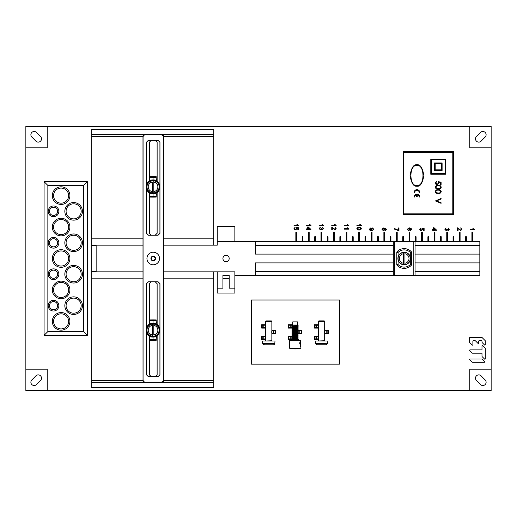 <?xml version="1.0" encoding="UTF-8"?>
<svg xmlns="http://www.w3.org/2000/svg" width="517" height="517" viewBox="0 0 517 517"><rect width="100%" height="100%" fill="white"/><g stroke="black" fill="none" stroke-linecap="round" stroke-linejoin="round"><path stroke-width="0.78" d="M146.757 330.117A6.288 6.288 0 0 1 153.045 323.829A6.288 6.288 0 0 1 159.333 330.117A6.288 6.288 0 0 1 153.045 336.405A6.288 6.288 0 0 1 146.757 330.117A6.288 6.288 0 0 0 153.045 336.405A6.288 6.288 0 0 0 159.333 330.117A6.288 6.288 0 0 0 153.045 323.829A6.288 6.288 0 0 0 146.757 330.117M152.289 324.075L152.289 324.094A6.068 6.068 0 0 0 152.289 336.14A6.088 6.088 0 0 0 159.113 330.117A6.068 6.068 0 0 0 153.801 324.094L153.801 324.075A6.088 6.088 0 0 0 152.289 324.075L152.289 325.367A4.808 4.808 0 0 0 152.289 334.867L152.289 336.14M152.289 334.867L152.289 325.367M153.801 324.075L153.801 334.867A4.808 4.808 0 0 0 153.801 325.367M410.479 258.5A6.288 6.288 0 0 1 404.191 264.788A6.288 6.288 0 0 1 397.903 258.5A6.288 6.288 0 0 1 404.191 252.212A6.288 6.288 0 0 1 410.479 258.5M404.947 264.542L404.947 264.523A6.068 6.068 0 0 0 404.947 252.477L404.947 252.458A6.088 6.088 0 0 0 403.434 252.458L403.434 252.477A6.068 6.068 0 0 0 403.434 264.523L403.434 264.542A6.088 6.088 0 0 0 404.947 264.542L404.947 263.25A4.808 4.808 0 0 0 404.947 253.75L404.947 252.458M404.947 253.75L404.947 263.25M403.434 264.542L403.434 252.458M403.434 252.477L403.434 253.75A4.808 4.808 0 0 0 403.434 263.25M151.384 258.5A1.848 1.848 0 0 1 153.232 256.652A1.848 1.848 0 0 1 155.087 258.5A1.848 1.848 0 0 1 153.232 260.348A1.848 1.848 0 0 1 151.384 258.5M153.258 256.335L155.074 257.382M155.119 257.408L155.119 259.592L153.232 260.678L151.345 259.592L151.345 257.408L153.232 256.322M150.925 258.5A2.307 2.307 0 0 1 153.232 256.193A2.307 2.307 0 0 1 155.539 258.5A2.307 2.307 0 0 1 153.232 260.807A2.307 2.307 0 0 1 150.925 258.5M159.52 258.5A6.288 6.288 0 0 0 153.232 252.212A6.288 6.288 0 0 0 146.944 258.5A6.288 6.288 0 0 0 153.232 264.788A6.288 6.288 0 0 0 159.52 258.5M149.355 194.431L149.904 194.431M156.192 194.431L157.11 194.431M157.11 179.334L156.192 179.334M149.904 179.334L149.355 179.334M149.904 196.447L156.192 196.447L156.192 197.074L153.045 197.132L153.045 193.797C161.931 194.36 161.899 179.315 153.045 179.968C144.159 179.405 144.191 194.45 153.045 193.797L149.904 193.041L149.904 197.074L153.045 197.132M156.192 196.447L156.192 193.041L153.045 193.797L153.045 193.171C144.909 193.455 144.902 180.2 153.045 180.595C161.181 180.31 161.188 193.565 153.045 193.171M156.192 177.318L156.192 180.724L153.045 179.968L153.045 177.26L156.192 177.318L156.192 176.691L153.045 176.633L153.045 177.26L149.904 177.318L149.904 180.724L153.045 179.968L153.045 180.595M149.904 177.318L149.904 176.691L153.045 176.633M149.904 339.682L156.192 339.682L156.192 340.309L153.045 340.367L153.045 337.032C161.931 337.595 161.899 322.55 153.045 323.203C144.159 322.64 144.191 337.685 153.045 337.032L149.904 336.276L149.904 340.309L153.045 340.367M156.192 339.682L156.192 336.276L153.045 337.032L153.045 336.405C144.909 336.69 144.902 323.435 153.045 323.829C161.181 323.545 161.188 336.8 153.045 336.405M156.192 320.553L156.192 323.959L153.045 323.203L153.045 320.495L156.192 320.553L156.192 319.926L153.045 319.868L153.045 320.495L149.904 320.553L149.904 323.959L153.045 323.203L153.045 323.829M149.904 320.553L149.904 319.926L153.045 319.868M149.355 337.666L149.904 337.666M156.192 337.666L157.11 337.666M157.11 322.569L156.192 322.569M149.904 322.569L149.355 322.569M146.757 186.883A6.288 6.288 0 0 0 153.045 193.171A6.288 6.288 0 0 0 159.333 186.883A6.288 6.288 0 0 0 153.045 180.595A6.288 6.288 0 0 0 146.757 186.883A6.288 6.288 0 0 1 153.045 180.595A6.288 6.288 0 0 1 159.333 186.883A6.288 6.288 0 0 1 153.045 193.171A6.288 6.288 0 0 1 146.757 186.883M146.557 184.485L146.557 142.227L148.444 140.34L151.222 140.34L149.335 142.227L149.335 181.047L149.355 142.246L151.242 140.359L155.223 140.359L157.11 142.246L157.11 181.286M157.11 192.479L157.11 233.277L155.223 235.164L151.242 235.164L149.355 233.277L149.355 192.731M159.915 187.716L159.915 233.296L158.028 235.183L155.249 235.183L157.136 233.296L157.136 192.46M157.136 181.305L157.136 142.227L155.249 140.34L158.028 140.34L159.915 142.227L159.915 186.049M157.11 335.714L157.11 374.754L155.223 376.641L151.242 376.641L149.355 374.754L149.355 335.966L149.335 374.773L151.222 376.66L148.444 376.66L146.557 374.773L146.557 332.515M149.355 324.269L149.355 283.723L151.242 281.836L155.223 281.836L157.11 283.723L157.11 324.521M143.067 134.627L143.067 382.373M163.404 134.627L163.482 137.27C163.359 135.719 162.519 134.885 160.968 134.756L145.497 134.756C143.952 134.885 143.112 135.719 142.983 137.27L143.028 379.685C143.157 381.236 143.991 382.076 145.542 382.199L160.929 382.199C162.474 382.076 163.314 381.236 163.443 379.685L163.443 137.315C163.314 135.764 162.474 134.924 160.929 134.801L145.542 134.801C143.991 134.924 143.157 135.764 143.028 137.315M163.404 382.373L163.443 137.315M143.028 379.685L142.983 379.73C143.112 381.281 143.952 382.115 145.497 382.244L160.968 382.244C162.519 382.115 163.359 381.281 163.482 379.73L163.443 379.685M146.505 184.627L146.505 142.175L148.392 140.288L158.079 140.288L159.96 142.175L159.96 233.348L158.079 235.235L148.392 235.235L146.505 233.348L146.505 189.138M146.505 327.862L146.505 283.652L148.392 281.765L158.079 281.765L159.96 283.652L159.96 374.825L158.079 376.712L148.392 376.712L146.505 374.825L146.505 332.373M149.335 192.718L149.335 233.296L151.222 235.183L148.444 235.183L146.557 233.296L146.557 189.28M159.915 330.951L159.915 374.773L158.028 376.66L155.249 376.66L157.136 374.773L157.136 335.695M146.557 327.72L146.557 283.704L148.444 281.817L151.222 281.817L149.335 283.704L149.335 324.282M157.136 324.54L157.136 283.704L155.249 281.817L158.028 281.817L159.915 283.704L159.915 329.284M153.801 192.925L153.801 192.906A6.068 6.068 0 0 0 153.801 180.86A6.088 6.088 0 0 0 146.977 186.883A6.068 6.068 0 0 0 152.289 192.906L152.289 192.925A6.088 6.088 0 0 0 153.801 192.925L153.801 191.633A4.808 4.808 0 0 0 153.801 182.133L153.801 180.86M153.801 182.133L153.801 191.633M152.289 192.925L152.289 182.133A4.808 4.808 0 0 0 152.289 191.633M315.247 340.994L327.823 340.994L327.623 343.256L315.519 343.508L315.247 340.994M327.558 343.508L326.292 344.768L316.779 344.768L315.486 343.256M326.292 344.768L316.792 344.768L315.519 343.508M324.676 321.374L324.178 320.87L318.892 320.87L318.388 321.374L324.676 321.374L324.676 330.906M394.568 241.84L393.314 241.84L393.314 275.16L394.568 275.16L394.568 241.84L415.067 241.84L415.067 275.16L394.568 275.16M411.177 251.527L410.291 252.419L411.545 252.419L411.545 264.581L411.545 252.419A1.26 1.26 0 0 0 411.177 251.527A9.875 9.875 0 0 0 397.198 251.527A1.26 1.26 0 0 0 396.83 252.419L396.83 264.581A1.26 1.26 0 0 0 397.198 265.473A9.875 9.875 0 0 0 411.177 265.473A1.26 1.26 0 0 0 411.545 264.581L410.291 264.581L411.177 265.473M300.118 348.206A22.625 21.21 90 0 1 294.864 348.91A22.625 21.21 90 0 1 292.958 348.82A22.638 22.638 0 0 1 289.468 348.206L300.118 348.206L300.118 347.036L300.648 347.036L300.118 347.036M289.468 348.206L289.468 340.748L300.784 340.748L300.648 347.036M300.429 341.692C299.498 342.739 299.498 343.786 300.429 344.839L300.429 341.692M291.982 340.748L291.982 339.495L298.27 339.495L298.27 340.748M295.123 348.91A22.625 21.21 -90 0 0 295.388 348.91A22.625 21.21 -90 0 0 297.294 348.82A22.625 21.21 -90 0 0 300.648 348.206M292.292 339.495L298.257 338.932L297.624 338.538L291.995 339.404M293.94 338.603L291.995 338.402L298.257 337.924L297.624 337.53L291.995 338.402M293.94 337.601L291.995 337.394L298.257 336.922L297.624 336.522L291.995 337.394M293.94 336.593L291.995 336.386L298.257 335.914L296.312 335.707M293.94 335.585L291.995 335.384L298.257 334.906L296.312 334.706M293.94 334.583L291.995 334.376L298.257 333.904L296.312 333.698M293.94 333.575L291.995 333.368L298.18 332.922M298.18 332.845L296.312 332.689M293.94 332.567L291.995 332.366L298.18 331.914M298.18 331.836L296.312 331.688M293.94 331.559L291.995 331.358L298.18 330.906M298.115 330.815L296.312 330.68M293.94 330.557L291.995 330.35L298.257 329.878L296.312 329.672M293.94 329.549L291.995 329.348L298.257 328.87L296.312 328.67M292.609 328.999L291.995 328.34L298.257 327.868L296.312 327.662M293.94 327.539L291.995 327.332L298.257 326.86L296.312 326.654M291.995 327.332L292.628 326.964L291.995 326.33L298.257 325.852L296.312 325.652M292.609 325.128L292.176 325.393L292.609 325.658M293.507 325.839L297.482 326.259L292.771 326.763M296.745 327.351L292.771 327.041L297.482 326.259M293.507 326.847L297.482 327.267L292.771 327.765M296.745 328.353L292.771 328.049L297.482 327.267M292.609 327.991L291.995 327.364M293.507 327.849L297.482 328.269L292.771 328.773M298.257 327.868L297.482 328.269M293.507 328.857L297.482 329.277L292.771 329.781M298.257 328.87L297.482 329.277M297.643 329.219L292.771 330.059L291.995 329.374L292.628 328.98M293.507 329.865L297.482 330.285L292.771 330.783M298.257 329.878L297.482 330.285M296.002 331.319L292.771 331.067L291.995 330.382M293.507 330.867L296.312 331.061M298.257 330.886L292.771 331.791M296.745 332.379L292.771 332.069L291.995 331.384M296.745 333.387L292.771 333.077L297.643 332.25L292.771 332.799M291.995 332.392L292.628 332.761L291.995 333.368M293.507 332.883L296.312 333.071M296.745 334.389L292.771 334.085L297.643 333.252L292.771 333.808M291.995 333.4L292.628 333.769L291.995 334.376M293.507 333.885L296.002 334.053M297.643 334.253L292.771 334.809M291.995 334.409L292.628 334.77L291.995 335.384M293.507 334.893L296.312 335.081M296.745 336.405L292.771 336.095L297.643 335.255L292.771 335.817M292.771 336.095L291.995 335.41M293.507 335.901L297.482 336.321L292.771 336.826M298.257 335.914L297.482 336.321M292.609 337.045L291.995 336.418M293.507 336.903L297.482 337.323L292.771 337.827M298.257 336.922L297.482 337.323M292.609 338.053L291.995 337.427M293.507 337.911L297.482 338.331L292.771 338.835M298.257 337.924L297.482 338.331M292.609 339.055L291.995 338.428M293.507 338.919L297.482 339.339L295.743 339.495M292.771 339.113L296.745 339.423M296.745 338.415L292.771 338.112M296.745 337.407L296.002 337.355M293.94 337.22L292.771 337.103M292.609 336.037L291.995 336.386M297.643 335.539L298.257 335.882M296.002 335.339L292.609 335.035M292.771 335.094L297.624 334.512L298.257 334.88M297.643 333.523L298.257 333.872M297.643 332.521L298.257 332.864M292.609 332.017L291.995 332.366M292.771 332.069L297.624 331.494L298.257 331.862M292.609 331.009L291.995 331.358M292.771 331.067L297.624 330.486L298.257 330.854M296.002 330.311L293.94 330.176M292.609 330.001L291.995 330.35M296.745 329.361L296.002 329.303M293.94 329.167L292.771 329.051L297.624 328.476L298.257 328.844M297.643 327.487L298.257 327.836M297.643 326.479L298.257 326.828M296.745 326.343L292.628 325.962L291.995 326.33M292.771 326.033L297.624 325.458L298.257 325.826L297.624 326.221M292.609 325.981L292.609 325.031L297.643 325.031L297.643 325.477M292.738 325.031L292.738 321.884L297.514 321.884L297.514 325.031M262.429 341.013L275.005 341.013L274.786 343.527L262.649 343.527L262.429 341.013M262.72 343.527L263.941 344.787L262.649 343.527M273.079 344.787L263.941 344.787M263.108 343.275L262.694 343.275M273.493 344.787L264.355 344.787L263.127 343.527M271.858 321.393L271.36 320.895L266.074 320.895L265.57 321.393L271.858 321.393L271.858 330.906M471.911 232.469A0.375 0.375 0 0 1 472.286 232.094A0.375 0.375 0 0 1 472.661 232.469L472.661 240.515A0.375 0.375 0 0 1 472.286 240.896A0.375 0.375 0 0 1 471.911 240.515L471.911 232.469L472.661 232.469M25.85 369.164L47.228 369.164L47.228 390.542L25.85 390.542L25.85 126.458L47.228 126.458L47.228 147.836L25.85 147.836M47.228 126.458L491.15 126.458L491.15 147.836L469.772 147.836L469.772 126.458M491.15 147.836L491.15 390.542L469.772 390.542L469.772 369.164L491.15 369.164M469.772 390.542L47.228 390.542M302.135 236.87L302.135 240.515A0.375 0.375 0 0 0 302.516 240.896A0.375 0.375 0 0 0 302.891 240.515L302.891 236.87A0.375 0.375 0 0 0 302.516 236.495A0.375 0.375 0 0 0 302.135 236.87L302.891 236.87M314.711 236.87L314.711 240.515A0.375 0.375 0 0 0 315.092 240.896A0.375 0.375 0 0 0 315.467 240.515L315.467 236.87A0.375 0.375 0 0 0 315.092 236.495A0.375 0.375 0 0 0 314.711 236.87L315.467 236.87M327.287 236.87L327.287 240.515A0.375 0.375 0 0 0 327.668 240.896A0.375 0.375 0 0 0 328.043 240.515L328.043 236.87A0.375 0.375 0 0 0 327.668 236.495A0.375 0.375 0 0 0 327.287 236.87L328.043 236.87M339.863 236.87L339.863 240.515A0.375 0.375 0 0 0 340.244 240.896A0.375 0.375 0 0 0 340.619 240.515L340.619 236.87A0.375 0.375 0 0 0 340.244 236.495A0.375 0.375 0 0 0 339.863 236.87L340.619 236.87M352.439 236.87L352.439 240.515A0.375 0.375 0 0 0 352.82 240.896A0.375 0.375 0 0 0 353.195 240.515L353.195 236.87A0.375 0.375 0 0 0 352.82 236.495A0.375 0.375 0 0 0 352.439 236.87L353.195 236.87M365.015 236.87L365.015 240.515A0.375 0.375 0 0 0 365.396 240.896A0.375 0.375 0 0 0 365.771 240.515L365.771 236.87A0.375 0.375 0 0 0 365.396 236.495A0.375 0.375 0 0 0 365.015 236.87L365.771 236.87M377.591 236.87L377.591 240.515A0.375 0.375 0 0 0 377.966 240.896A0.375 0.375 0 0 0 378.347 240.515L378.347 236.87A0.375 0.375 0 0 0 377.966 236.495A0.375 0.375 0 0 0 377.591 236.87L378.347 236.87M390.167 236.87L390.167 240.515A0.375 0.375 0 0 0 390.542 240.896A0.375 0.375 0 0 0 390.923 240.515L390.923 236.87A0.375 0.375 0 0 0 390.542 236.495A0.375 0.375 0 0 0 390.167 236.87L390.923 236.87M402.743 236.87L402.743 240.515A0.375 0.375 0 0 0 403.118 240.896A0.375 0.375 0 0 0 403.499 240.515L403.499 236.87A0.375 0.375 0 0 0 403.118 236.495A0.375 0.375 0 0 0 402.743 236.87L403.499 236.87M415.319 236.87L415.319 240.515A0.375 0.375 0 0 0 415.694 240.896A0.375 0.375 0 0 0 416.075 240.515L416.075 236.87A0.375 0.375 0 0 0 415.694 236.495A0.375 0.375 0 0 0 415.319 236.87L416.075 236.87M427.895 236.87L427.895 240.515A0.375 0.375 0 0 0 428.27 240.896A0.375 0.375 0 0 0 428.651 240.515L428.651 236.87A0.375 0.375 0 0 0 428.27 236.495A0.375 0.375 0 0 0 427.895 236.87L428.651 236.87M440.471 236.87L440.471 240.515A0.375 0.375 0 0 0 440.846 240.896A0.375 0.375 0 0 0 441.227 240.515L441.227 236.87A0.375 0.375 0 0 0 440.846 236.495A0.375 0.375 0 0 0 440.471 236.87L441.227 236.87M453.047 236.87L453.047 240.515A0.375 0.375 0 0 0 453.422 240.896A0.375 0.375 0 0 0 453.803 240.515L453.803 236.87A0.375 0.375 0 0 0 453.422 236.495A0.375 0.375 0 0 0 453.047 236.87L453.803 236.87M465.623 236.87L465.623 240.515A0.375 0.375 0 0 0 465.998 240.896A0.375 0.375 0 0 0 466.373 240.515L466.373 236.87A0.375 0.375 0 0 0 465.998 236.495A0.375 0.375 0 0 0 465.623 236.87L466.373 236.87M296.603 240.515A0.375 0.375 0 0 1 296.228 240.896A0.375 0.375 0 0 1 295.847 240.515L295.847 232.469A0.375 0.375 0 0 1 296.228 232.094A0.375 0.375 0 0 1 296.603 232.469L296.603 240.515L295.847 240.515M309.179 240.515A0.375 0.375 0 0 1 308.804 240.896A0.375 0.375 0 0 1 308.423 240.515L308.423 232.469A0.375 0.375 0 0 1 308.804 232.094A0.375 0.375 0 0 1 309.179 232.469L309.179 240.515L308.423 240.515M321.755 240.515A0.375 0.375 0 0 1 321.38 240.896A0.375 0.375 0 0 1 320.999 240.515L320.999 232.469A0.375 0.375 0 0 1 321.38 232.094A0.375 0.375 0 0 1 321.755 232.469L321.755 240.515L320.999 240.515M334.331 240.515A0.375 0.375 0 0 1 333.956 240.896A0.375 0.375 0 0 1 333.575 240.515L333.575 232.469A0.375 0.375 0 0 1 333.956 232.094A0.375 0.375 0 0 1 334.331 232.469L334.331 240.515L333.575 240.515M346.907 240.515A0.375 0.375 0 0 1 346.532 240.896A0.375 0.375 0 0 1 346.151 240.515L346.151 232.469A0.375 0.375 0 0 1 346.532 232.094A0.375 0.375 0 0 1 346.907 232.469L346.907 240.515L346.151 240.515M359.483 240.515A0.375 0.375 0 0 1 359.108 240.896A0.375 0.375 0 0 1 358.727 240.515L358.727 232.469A0.375 0.375 0 0 1 359.108 232.094A0.375 0.375 0 0 1 359.483 232.469L359.483 240.515L358.727 240.515M372.059 240.515A0.375 0.375 0 0 1 371.684 240.896A0.375 0.375 0 0 1 371.303 240.515L371.303 232.469A0.375 0.375 0 0 1 371.684 232.094A0.375 0.375 0 0 1 372.059 232.469L372.059 240.515L371.303 240.515M384.635 240.515A0.375 0.375 0 0 1 384.254 240.896A0.375 0.375 0 0 1 383.879 240.515L383.879 232.469A0.375 0.375 0 0 1 384.254 232.094A0.375 0.375 0 0 1 384.635 232.469L384.635 240.515L383.879 240.515M397.211 240.515A0.375 0.375 0 0 1 396.83 240.896A0.375 0.375 0 0 1 396.455 240.515L396.455 232.469A0.375 0.375 0 0 1 396.83 232.094A0.375 0.375 0 0 1 397.211 232.469L397.211 240.515L396.455 240.515M409.787 240.515A0.375 0.375 0 0 1 409.406 240.896A0.375 0.375 0 0 1 409.031 240.515L409.031 232.469A0.375 0.375 0 0 1 409.406 232.094A0.375 0.375 0 0 1 409.787 232.469L409.787 240.515L409.031 240.515M422.363 240.515A0.375 0.375 0 0 1 421.982 240.896A0.375 0.375 0 0 1 421.607 240.515L421.607 232.469A0.375 0.375 0 0 1 421.982 232.094A0.375 0.375 0 0 1 422.363 232.469L422.363 240.515L421.607 240.515M434.939 240.515A0.375 0.375 0 0 1 434.558 240.896A0.375 0.375 0 0 1 434.183 240.515L434.183 232.469A0.375 0.375 0 0 1 434.558 232.094A0.375 0.375 0 0 1 434.939 232.469L434.939 240.515L434.183 240.515M447.515 240.515A0.375 0.375 0 0 1 447.134 240.896A0.375 0.375 0 0 1 446.759 240.515L446.759 232.469A0.375 0.375 0 0 1 447.134 232.094A0.375 0.375 0 0 1 447.515 232.469L447.515 240.515L446.759 240.515M460.091 240.515A0.375 0.375 0 0 1 459.71 240.896A0.375 0.375 0 0 1 459.335 240.515L459.335 232.469A0.375 0.375 0 0 1 459.71 232.094A0.375 0.375 0 0 1 460.091 232.469L460.091 240.515L459.335 240.515M217.25 271.832L217.25 293.081L234.86 293.081L234.86 271.832L213.728 271.832L213.728 387.653L91.748 387.653L91.748 129.347L213.728 129.347L213.728 245.168L217.25 245.168L217.25 226.556L234.86 226.556L234.86 241.523L479.834 241.523L479.834 275.477L234.86 275.477M251.456 364.136L251.456 300.002L339.488 300.002L339.488 364.136L251.456 364.136M44.081 335.339L44.081 181.661L87.347 181.661L87.347 335.339L44.081 335.339L47.855 331.565L47.855 185.435L83.573 185.435L83.573 331.565L47.855 331.565M472.519 362.294L484.306 362.294A0.414 0.414 0 0 0 484.597 361.583L482.115 359.102A0.414 0.414 0 0 0 481.825 358.979L470.031 358.979A0.414 0.414 0 0 0 469.74 359.683L472.221 362.171A0.414 0.414 0 0 0 472.519 362.294M470.031 349.873A0.414 0.414 0 0 0 469.74 350.578L472.221 353.059A0.414 0.414 0 0 0 472.519 353.182L481.579 353.182A0.414 0.414 0 0 1 481.993 353.596L481.993 356.323A0.414 0.414 0 0 0 482.115 356.614L484.597 359.102A0.414 0.414 0 0 0 485.308 358.811L485.308 348.387A0.414 0.414 0 0 0 485.185 348.096L482.704 345.608A0.414 0.414 0 0 0 481.993 345.905L481.993 349.46A0.414 0.414 0 0 1 481.579 349.873L470.031 349.873M481.993 342.248A0.414 0.414 0 0 0 482.115 342.538A0.414 0.414 0 0 1 481.993 342.248L481.993 341.175A0.414 0.414 0 0 0 481.579 340.761L479.097 340.761A0.414 0.414 0 0 0 478.684 341.175L478.684 343.075A0.414 0.414 0 0 1 477.973 343.366L475.491 340.884A0.414 0.414 0 0 0 475.201 340.761L473.301 340.761A0.414 0.414 0 0 0 472.887 341.175L472.887 344.729L472.887 341.175M482.115 342.538L484.597 345.026A0.414 0.414 0 0 0 485.308 344.729L485.308 340.936A0.414 0.414 0 0 0 485.185 340.645L482.115 337.575A0.414 0.414 0 0 0 481.825 337.452L469.985 337.452A0.414 0.414 0 0 0 469.572 337.866L469.572 342.248A0.414 0.414 0 0 0 469.694 342.538L472.176 345.026A0.414 0.414 0 0 0 472.887 344.729M40.552 380.467L36.461 384.558A3.27 3.27 0 0 1 31.841 384.558A3.27 3.27 0 0 1 31.841 379.93L35.931 375.84A3.27 3.27 0 0 1 41.509 378.153A3.27 3.27 0 0 1 40.552 380.467M35.931 141.16L31.841 137.07A3.27 3.27 0 0 1 32.901 131.732A3.27 3.27 0 0 1 36.461 132.442L40.552 136.533A3.27 3.27 0 0 1 40.552 141.16A3.27 3.27 0 0 1 35.931 141.16M476.448 136.533L480.539 132.442A3.27 3.27 0 0 1 486.122 134.756A3.27 3.27 0 0 1 485.159 137.07L481.068 141.16A3.27 3.27 0 0 1 476.448 141.16A3.27 3.27 0 0 1 476.448 136.533M481.068 375.84L485.159 379.93A3.27 3.27 0 0 1 485.159 384.558A3.27 3.27 0 0 1 480.539 384.558L476.448 380.467A3.27 3.27 0 0 1 477.508 375.135A3.27 3.27 0 0 1 481.068 375.84M91.748 245.168L142.983 245.168M163.482 245.168L213.728 245.168M91.748 271.832L142.983 271.832M163.482 271.832L213.728 271.832M91.748 278.812L142.983 278.812M163.482 278.812L213.728 278.812M213.728 382.373L91.748 382.373M91.748 380.486L142.983 380.486M163.482 380.486L213.728 380.486M217.25 241.523L234.86 241.523M229.199 258.5A3.141 3.141 0 0 1 226.052 261.641A3.141 3.141 0 0 1 222.911 258.5A3.141 3.141 0 0 1 226.052 255.359A3.141 3.141 0 0 1 229.199 258.5M234.86 288.176L229.199 288.176L229.199 275.477L222.911 275.477L229.199 275.477L229.199 278.372L222.911 278.372L222.911 275.477L222.911 288.176L217.25 288.176M393.314 271.703L255.359 271.703L255.359 262.901L393.314 262.901M479.834 262.901L415.067 262.901M393.314 245.297L255.359 245.297L255.359 254.099L393.314 254.099M415.067 254.099L479.834 254.099M479.834 245.297L415.067 245.297M255.359 245.297L255.359 241.523M479.834 271.703L415.067 271.703M255.359 275.477L255.359 271.703M91.748 238.188L142.983 238.188M163.482 238.188L213.728 238.188M213.728 136.514L163.482 136.514M142.983 136.514L91.748 136.514M91.748 134.627L213.728 134.627M57.607 242.783A4.084 4.084 0 0 1 53.516 246.868A4.084 4.084 0 0 1 49.432 242.783A4.084 4.084 0 0 1 53.516 238.692A4.084 4.084 0 0 1 57.607 242.783M48.171 242.783A5.344 5.344 0 0 1 53.516 237.439A5.344 5.344 0 0 1 58.86 242.783A5.344 5.344 0 0 1 53.516 248.128A5.344 5.344 0 0 1 48.171 242.783M69.905 321.38A8.802 8.802 0 0 1 61.103 330.182A8.802 8.802 0 0 1 52.301 321.38A8.802 8.802 0 0 1 61.103 312.578A8.802 8.802 0 0 1 69.905 321.38M82.442 305.657A8.802 8.802 0 0 1 73.64 314.459A8.802 8.802 0 0 1 64.832 305.657A8.802 8.802 0 0 1 73.64 296.855A8.802 8.802 0 0 1 82.442 305.657M69.905 289.94A8.802 8.802 0 0 1 61.103 298.742A8.802 8.802 0 0 1 52.301 289.94A8.802 8.802 0 0 1 61.103 281.138A8.802 8.802 0 0 1 69.905 289.94M82.442 274.217A8.802 8.802 0 0 1 73.64 283.025A8.802 8.802 0 0 1 64.832 274.217A8.802 8.802 0 0 1 73.64 265.415A8.802 8.802 0 0 1 82.442 274.217M69.905 258.5A8.802 8.802 0 0 1 61.103 267.302A8.802 8.802 0 0 1 52.301 258.5A8.802 8.802 0 0 1 61.103 249.698A8.802 8.802 0 0 1 69.905 258.5M82.442 242.783A8.802 8.802 0 0 1 73.64 251.585A8.802 8.802 0 0 1 64.832 242.783A8.802 8.802 0 0 1 73.64 233.975A8.802 8.802 0 0 1 82.442 242.783M82.442 211.343A8.802 8.802 0 0 1 73.64 220.145A8.802 8.802 0 0 1 64.832 211.343A8.802 8.802 0 0 1 73.64 202.541A8.802 8.802 0 0 1 82.442 211.343M69.905 227.06A8.802 8.802 0 0 1 61.103 235.862A8.802 8.802 0 0 1 52.301 227.06A8.802 8.802 0 0 1 61.103 218.258A8.802 8.802 0 0 1 69.905 227.06M69.905 195.62A8.802 8.802 0 0 1 61.103 204.422A8.802 8.802 0 0 1 52.301 195.62A8.802 8.802 0 0 1 61.103 186.818A8.802 8.802 0 0 1 69.905 195.62M58.86 305.657A5.344 5.344 0 0 1 53.516 311.001A5.344 5.344 0 0 1 48.171 305.657A5.344 5.344 0 0 1 53.516 300.312A5.344 5.344 0 0 1 58.86 305.657M58.86 274.217A5.344 5.344 0 0 1 53.516 279.561A5.344 5.344 0 0 1 48.171 274.217A5.344 5.344 0 0 1 53.516 268.872A5.344 5.344 0 0 1 58.86 274.217M58.86 211.343A5.344 5.344 0 0 1 53.516 216.688A5.344 5.344 0 0 1 48.171 211.343A5.344 5.344 0 0 1 53.516 205.999A5.344 5.344 0 0 1 58.86 211.343M83.573 331.565L87.347 335.339M83.573 185.435L87.347 181.661M47.855 185.435L44.081 181.661M68.651 321.38A7.548 7.548 0 0 1 61.103 328.922A7.548 7.548 0 0 1 53.561 321.38A7.548 7.548 0 0 1 61.103 313.832A7.548 7.548 0 0 1 68.651 321.38M81.182 305.657A7.548 7.548 0 0 1 73.64 313.205A7.548 7.548 0 0 1 66.092 305.657A7.548 7.548 0 0 1 73.64 298.115A7.548 7.548 0 0 1 81.182 305.657M68.651 289.94A7.548 7.548 0 0 1 61.103 297.482A7.548 7.548 0 0 1 53.561 289.94A7.548 7.548 0 0 1 61.103 282.392A7.548 7.548 0 0 1 68.651 289.94M81.182 274.217A7.548 7.548 0 0 1 73.64 281.765A7.548 7.548 0 0 1 66.092 274.217A7.548 7.548 0 0 1 73.64 266.675A7.548 7.548 0 0 1 81.182 274.217M68.651 258.5A7.548 7.548 0 0 1 61.103 266.048A7.548 7.548 0 0 1 53.561 258.5A7.548 7.548 0 0 1 61.103 250.952A7.548 7.548 0 0 1 68.651 258.5M81.182 242.783A7.548 7.548 0 0 1 73.64 250.325A7.548 7.548 0 0 1 66.092 242.783A7.548 7.548 0 0 1 73.64 235.235A7.548 7.548 0 0 1 81.182 242.783M81.182 211.343A7.548 7.548 0 0 1 73.64 218.885A7.548 7.548 0 0 1 66.092 211.343A7.548 7.548 0 0 1 73.64 203.795A7.548 7.548 0 0 1 81.182 211.343M68.651 227.06A7.548 7.548 0 0 1 61.103 234.608A7.548 7.548 0 0 1 53.561 227.06A7.548 7.548 0 0 1 61.103 219.518A7.548 7.548 0 0 1 68.651 227.06M68.651 195.62A7.548 7.548 0 0 1 61.103 203.168A7.548 7.548 0 0 1 53.561 195.62A7.548 7.548 0 0 1 61.103 188.078A7.548 7.548 0 0 1 68.651 195.62M57.607 305.657A4.084 4.084 0 0 1 53.516 309.748A4.084 4.084 0 0 1 49.432 305.657A4.084 4.084 0 0 1 53.516 301.573A4.084 4.084 0 0 1 57.607 305.657M57.607 274.217A4.084 4.084 0 0 1 53.516 278.308A4.084 4.084 0 0 1 49.432 274.217A4.084 4.084 0 0 1 53.516 270.132A4.084 4.084 0 0 1 57.607 274.217M57.607 211.343A4.084 4.084 0 0 1 53.516 215.427A4.084 4.084 0 0 1 49.432 211.343A4.084 4.084 0 0 1 53.516 207.252A4.084 4.084 0 0 1 57.607 211.343M271.858 330.369L275.535 330.369L275.535 333.762L271.858 333.762M265.57 328.108L261.686 328.108L261.686 324.708L265.57 324.708M265.57 339.423L261.686 339.423L261.686 336.031L265.57 336.031M297.669 330.77L297.669 330.369L301.941 330.369L301.941 333.762L297.669 333.762L297.669 333.239M297.669 332.78L297.669 332.231M297.669 331.778L297.669 331.229M324.676 330.369L328.353 330.369L328.353 333.762L324.676 333.762M296.144 325.658L296.144 326.02M296.144 326.666L296.144 327.022M296.144 327.675L296.144 328.03M293.236 328.108L288.098 328.108L288.098 324.708L292.738 324.708M296.144 336.729L296.144 337.084M296.144 337.73L296.144 338.092M296.144 338.738L296.144 339.094M296.144 339.378L288.098 339.423L288.098 336.031L292.609 336.031M318.388 328.108L314.504 328.108L314.504 324.708L318.388 324.708M318.388 339.423L314.504 339.423L314.504 336.031L318.388 336.031M275.535 333.762L275.018 333.252L275.018 330.88L271.768 330.88L271.768 333.252L275.018 333.252M275.535 330.369L275.018 330.88M261.686 328.108L262.203 327.591L265.454 327.591L265.454 325.225L262.203 325.225L262.203 327.591M261.686 324.708L262.203 325.225M261.686 339.423L262.203 338.913L265.454 338.913L265.454 336.541L262.203 336.541L262.203 338.913M261.686 336.031L262.203 336.541M301.941 333.762L301.43 333.252L301.43 330.88L298.18 330.88L298.18 333.252L301.43 333.252M297.669 333.762L298.18 333.252M301.941 330.369L301.43 330.88M297.669 330.369L298.18 330.88M328.353 333.762L327.836 333.252L327.836 330.88L326.221 330.964L326.208 333.174L326.221 330.964M326.208 330.964L324.586 330.88L324.586 333.252L326.208 333.174M326.221 333.174L327.836 333.252M328.353 330.369L327.836 330.88M296.06 328.024L293.818 327.875M295.911 325.678L295.911 326.001M295.911 326.679L295.911 327.009M288.098 328.108L288.609 327.591L291.859 327.591L291.859 325.225L288.609 325.225L288.609 327.591M292.609 327.875L291.859 327.591M288.098 324.708L288.609 325.225M291.859 325.225L292.738 324.941M292.144 324.941L292.144 326.24M292.144 326.44L292.144 327.875M295.911 337.75L295.911 338.073M295.911 338.758L295.911 339.081M288.098 339.423L288.609 338.913L291.859 338.913L291.859 336.541L288.609 336.541L288.609 338.913M293.462 339.191L291.859 338.913M288.098 336.031L288.609 336.541M291.859 336.541L294.645 336.257M292.144 336.257L292.144 339.191M314.504 328.108L315.021 327.591L316.637 327.513L316.637 325.303L316.637 327.513M316.65 327.513L318.272 327.591L318.272 325.225L316.65 325.303M314.504 324.708L315.021 325.225L315.021 327.591M316.637 325.303L315.021 325.225M314.504 339.423L315.021 338.913L316.637 338.829L316.637 336.625L316.637 338.829M316.65 338.829L318.272 338.913L318.272 336.541L316.65 336.625M314.504 336.031L315.021 336.541L315.021 338.913M316.637 336.625L315.021 336.541M470.089 229.923L474.49 229.923L474.49 229.554L472.868 228.34L473.514 229.354L470.089 229.354L470.089 229.923M458.075 230.711L458.075 228.559L460.699 230.653L461.914 229.302L460.673 227.887L461.403 229.29L460.692 230.091L457.513 227.829L457.513 230.711L458.075 230.711M446.119 227.945L444.878 229.315L446.261 230.769L447.347 229.942L448.22 230.543L449.338 229.29L448.207 228.003L448.827 229.309L448.2 229.975L447.024 229.012L446.261 230.201L445.389 229.335L446.119 227.945M432.361 229.638L432.361 230.201L433.433 230.201L433.433 230.769L433.996 230.769L433.996 230.201L436.703 230.201L433.996 227.719L433.433 227.719L433.433 229.638L432.361 229.638M433.996 229.638L433.996 228.417L435.579 229.638L433.996 229.638M420.967 227.945L419.726 229.315L420.263 230.427L421.29 230.769L422.719 229.477L422.421 228.688L423.565 228.915L423.565 230.543L424.127 230.543L424.127 228.456L421.872 228.003L422.208 229.322L421.258 230.201L420.237 229.315L420.967 227.945M398.413 227.945L398.413 230.201L394.633 228.624L394.633 229.186L398.975 230.769L398.975 227.945L398.413 227.945M384.467 228.779L383.349 227.945L381.998 229.354L383.336 230.769L384.467 229.942L385.333 230.595L386.457 229.348L385.346 228.113L384.467 228.779M384.706 229.361L385.346 228.676L385.947 229.354L385.32 230.033L384.706 229.361M382.509 229.361L383.362 228.508L384.202 229.341L383.343 230.201L382.509 229.361M370.553 228.003L369.422 229.218C369.694 230.382 370.476 230.892 371.768 230.769L373.881 229.296L372.421 227.945L371.006 229.193L371.471 230.207L369.933 229.244L370.553 228.003M373.371 229.38L372.434 230.201L371.51 229.367L372.389 228.508L373.371 229.38M356.904 225.761L361.305 225.761L361.305 225.399L359.683 224.178L360.336 225.199L356.904 225.199L356.904 225.761M359.076 227.17L357.273 227.596L356.846 228.579C357.111 229.658 357.854 230.13 359.076 229.994C360.297 230.13 361.04 229.658 361.305 228.579C361.04 227.506 360.297 227.034 359.076 227.17M357.357 228.579L359.076 227.738L360.498 227.991L360.801 228.579L359.076 229.425L357.357 228.579M344.328 225.761L348.729 225.761L348.729 225.399L347.107 224.178L347.76 225.199L344.328 225.199L344.328 225.761M344.328 229.147L348.729 229.147L348.729 228.785L347.107 227.564L347.76 228.579L344.328 228.579L344.328 229.147M331.752 225.761L336.153 225.761L336.153 225.399L334.531 224.178L335.184 225.199L331.752 225.199L331.752 225.761M332.315 229.936L332.315 227.784L334.938 229.878L336.153 228.527L334.913 227.112L335.649 228.514L334.932 229.315L331.752 227.06L331.752 229.936L332.315 229.936M319.176 225.761L323.577 225.761L323.577 225.399L321.962 224.178L322.608 225.199L319.176 225.199L319.176 225.761M320.366 227.17L319.118 228.54L320.501 229.994L321.587 229.167L322.459 229.768L323.577 228.514L322.453 227.228L323.073 228.533L322.44 229.205L321.264 228.236L320.508 229.425L319.629 228.559L320.366 227.17M306.6 225.761L311.001 225.761L311.001 225.399L309.386 224.178L310.032 225.199L306.6 225.199L306.6 225.761M306.6 228.863L306.6 229.425L307.673 229.425L307.673 229.994L308.235 229.994L308.235 229.425L310.95 229.425L308.235 226.944L307.673 226.944L307.673 228.863L306.6 228.863M308.235 228.863L308.235 227.642L309.825 228.863L308.235 228.863M294.024 225.761L298.425 225.761L298.425 225.399L296.81 224.178L297.456 225.199L294.024 225.199L294.024 225.761M295.213 227.17L293.973 228.54L294.503 229.658L295.537 229.994L296.958 228.701L296.668 227.913L297.805 228.139L297.805 229.768L298.374 229.768L298.374 227.68L296.112 227.228L296.454 228.546L295.504 229.425L294.477 228.54L295.213 227.17M410.479 230.711L411.61 229.438L411.112 228.314L409.27 227.829L407.15 229.374L408.656 230.769L410.084 229.464L409.503 228.398L410.97 228.921L410.479 230.711M407.661 229.335L408.669 228.398L409.58 229.309L408.637 230.201L407.661 229.335M453.422 214.484L403.118 214.484L403.118 151.604L453.422 151.604L453.422 214.484M452.795 152.237L403.751 152.237L403.751 213.857L452.795 213.857L452.795 152.237M441.098 198.463L435.437 200.932L441.098 203.323L441.098 202.78L436.639 200.893L441.098 199.006L441.098 198.463M438.267 189.687C436.665 189.526 435.669 190.153 435.295 191.581C435.663 193.022 436.652 193.675 438.267 193.532C439.883 193.675 440.872 193.022 441.247 191.581C440.865 190.153 439.877 189.519 438.267 189.687M435.876 191.594C436.219 190.502 437.014 190.036 438.267 190.191C439.521 190.036 440.322 190.508 440.665 191.594C440.316 192.679 439.515 193.151 438.267 193.022L436.846 192.809L435.876 191.594M438.267 185.332C436.665 185.17 435.669 185.803 435.295 187.225C435.663 188.666 436.652 189.319 438.267 189.177C439.883 189.319 440.872 188.666 441.247 187.225C440.865 185.797 439.877 185.164 438.267 185.332M435.876 187.244C436.219 186.152 437.014 185.687 438.267 185.842C439.521 185.687 440.322 186.152 440.665 187.244C440.316 188.324 439.515 188.802 438.267 188.673L436.846 188.459L435.876 187.244M441.098 184.537L441.098 182.217L438.267 181.635L438.558 182.882L437.311 184.246L435.876 182.811L436.891 181.053L435.295 182.779C435.385 184.007 436.051 184.666 437.292 184.75L439.14 182.973L439.03 182.307L440.516 182.611L440.516 184.537L441.098 184.537M445.88 159.152L430.784 159.152L430.784 174.242L445.88 174.242L445.88 159.152M431.417 173.615L431.417 159.779L445.247 159.779L445.247 173.615L431.417 173.615M442.106 162.926L434.558 162.926L434.558 170.468L442.106 170.468L442.106 162.926M435.191 169.841L435.191 163.553L441.479 163.553L441.479 169.841L435.191 169.841M416.954 186.191C420.224 186.799 422.531 183.231 423.869 175.502C422.531 167.767 420.224 164.206 416.954 164.813C413.684 164.206 411.377 167.767 410.039 175.502C411.377 183.231 413.684 186.799 416.954 186.191M416.954 165.44C424.98 164.496 424.98 186.501 416.954 185.564C408.921 186.501 408.921 164.496 416.954 165.44M414.75 192.479L414.123 192.479A2.831 2.831 0 0 1 416.954 189.649A2.831 2.831 0 0 1 419.785 192.479L419.151 192.479A2.204 2.204 0 0 0 416.954 190.275A2.204 2.204 0 0 0 414.75 192.479M414.75 197.003L414.123 197.003A2.831 2.831 0 0 1 416.954 194.172A2.831 2.831 0 0 1 419.785 197.003L419.151 197.003A2.204 2.204 0 0 0 417.271 194.825L417.271 196.46L416.637 196.46L416.637 194.825A2.204 2.204 0 0 0 414.75 197.003M91.755 245.168L91.755 245.607L96.149 245.685L96.149 245.168M96.149 271.832L96.149 271.315L91.755 271.393L91.755 271.832M96.149 271.315L96.149 245.685M91.755 271.393L91.755 245.607M470.031 358.979A0.414 0.414 0 0 0 469.74 359.683M484.306 362.294A0.414 0.414 0 0 0 484.597 361.583M485.308 348.387A0.414 0.414 0 0 0 485.185 348.096L482.704 345.608A0.414 0.414 0 0 0 481.993 345.905L481.993 349.46M484.597 359.102A0.414 0.414 0 0 0 485.308 358.811M469.74 350.578L472.221 353.059A0.414 0.414 0 0 0 472.519 353.182L481.579 353.182M485.185 340.645L482.115 337.575A0.414 0.414 0 0 0 481.825 337.452M479.097 340.761L481.579 340.761M478.684 343.075L478.684 341.175M473.301 340.761L475.201 340.761M324.676 333.226L324.676 340.742L318.136 340.994M413.807 241.84L413.807 275.16M410.291 260.032L410.291 264.581A8.615 8.615 0 0 1 398.09 264.581L398.09 260.032M398.09 256.968L398.09 252.419A8.615 8.615 0 0 1 410.291 252.419L410.291 256.968M396.83 252.419L398.09 252.419L397.198 251.527M397.198 265.473L398.09 264.581L396.83 264.581M271.858 333.226L271.858 340.761L265.318 341.013M472.661 240.515L471.911 240.515M302.891 240.515L302.135 240.515M315.467 240.515L314.711 240.515M328.043 240.515L327.287 240.515M340.619 240.515L339.863 240.515M353.195 240.515L352.439 240.515M365.771 240.515L365.015 240.515M378.347 240.515L377.591 240.515M390.923 240.515L390.167 240.515M403.499 240.515L402.743 240.515M416.075 240.515L415.319 240.515M428.651 240.515L427.895 240.515M441.227 240.515L440.471 240.515M453.803 240.515L453.047 240.515M466.373 240.515L465.623 240.515M295.847 232.469L296.603 232.469M308.423 232.469L309.179 232.469M320.999 232.469L321.755 232.469M333.575 232.469L334.331 232.469M346.151 232.469L346.907 232.469M358.727 232.469L359.483 232.469M371.303 232.469L372.059 232.469M383.879 232.469L384.635 232.469M396.455 232.469L397.211 232.469M409.031 232.469L409.787 232.469M421.607 232.469L422.363 232.469M434.183 232.469L434.939 232.469M446.759 232.469L447.515 232.469M459.335 232.469L460.091 232.469M273.39 333.174L273.39 330.964L273.403 333.174M263.832 325.303L263.832 327.513L263.819 325.303M263.832 336.625L263.832 338.829L263.819 336.625M299.802 333.174L299.802 330.964L299.808 333.174M290.237 325.303L290.237 327.513L290.231 325.303M290.237 336.625L290.237 338.829L290.231 336.625M318.388 321.374L318.388 340.742M297.294 348.82A22.638 22.638 0 0 0 300.784 348.206M298.257 338.932L297.624 339.301M298.257 334.906L297.624 335.274M298.257 333.904L297.643 334.531M298.257 332.896L297.624 333.265M298.257 331.888L297.624 332.257M298.257 326.86L297.624 327.229M297.624 329.484L298.257 329.846M292.628 327.972L291.995 328.34M274.786 343.527C275.083 343.876 274.663 344.296 273.525 344.787M265.57 321.393L265.57 340.761"/></g></svg>
